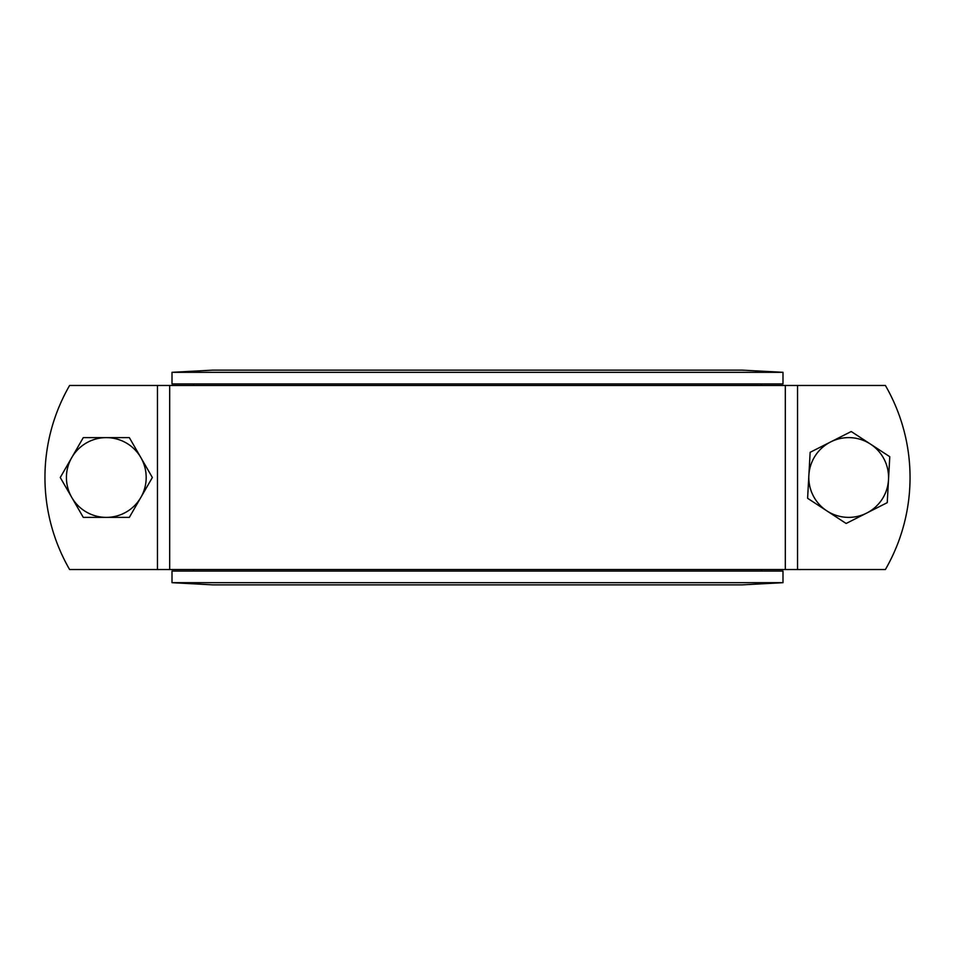 <?xml version="1.0" encoding="UTF-8"?>
<svg xmlns="http://www.w3.org/2000/svg" width="955" height="955" viewBox="0 0 955 955"><rect width="100%" height="100%" fill="white"/><g stroke="black" fill="none" stroke-linecap="round" stroke-linejoin="round"><path stroke-width="1.43" d="M69.608 569.526A184.064 184.064 0 0 1 69.608 385.474L885.392 385.474A184.064 184.064 0 0 1 885.392 569.526L69.608 569.526M782.993 582.681L742.262 584.866L212.738 584.866L172.007 582.681L172.007 571.066L782.993 571.066L782.993 582.681L172.007 582.681M193.579 571.066L193.579 569.526M761.422 571.066L761.422 569.526M193.579 385.474L193.579 383.934M761.422 385.474L761.422 383.934M782.993 383.934L782.993 372.319L782.993 383.934L172.007 383.934L172.007 372.319L212.738 370.134L742.262 370.134L782.993 372.319L172.007 372.319M146.187 477.5A39.883 39.883 0 0 0 140.851 457.564L152.322 477.44A46.019 46.019 0 0 1 152.322 477.56L129.367 517.324A46.019 46.019 0 0 1 129.259 517.383L83.348 517.383A46.019 46.019 0 0 1 83.252 517.324L60.296 477.56A46.019 46.019 0 0 1 60.296 477.44L83.252 437.677A46.019 46.019 0 0 1 83.348 437.617L129.259 437.617A46.019 46.019 0 0 1 129.367 437.677L140.851 457.564A39.883 39.883 0 0 0 71.768 457.564A39.883 39.883 0 0 0 106.303 517.383A39.883 39.883 0 0 0 146.187 477.5M882.074 499.31A39.883 39.883 0 0 0 888.508 479.697L887.243 502.617A46.019 46.019 0 0 1 887.219 502.664A46.019 46.019 0 0 0 887.219 502.664L846.214 523.447A46.019 46.019 0 0 1 846.094 523.447L807.667 498.331A46.019 46.019 0 0 1 807.608 498.224L810.138 452.384A46.019 46.019 0 0 1 810.198 452.288L851.168 431.553A46.019 46.019 0 0 1 851.287 431.553L889.726 456.669A46.019 46.019 0 0 1 889.774 456.776L888.508 479.697A39.883 39.883 0 0 0 830.683 441.914A39.883 39.883 0 0 0 826.875 510.889A39.883 39.883 0 0 0 882.074 499.31M157.468 569.526L157.468 385.474M797.532 569.526L797.532 385.474M785.308 569.526L785.308 385.474M169.692 569.526L169.692 385.474"/></g></svg>
